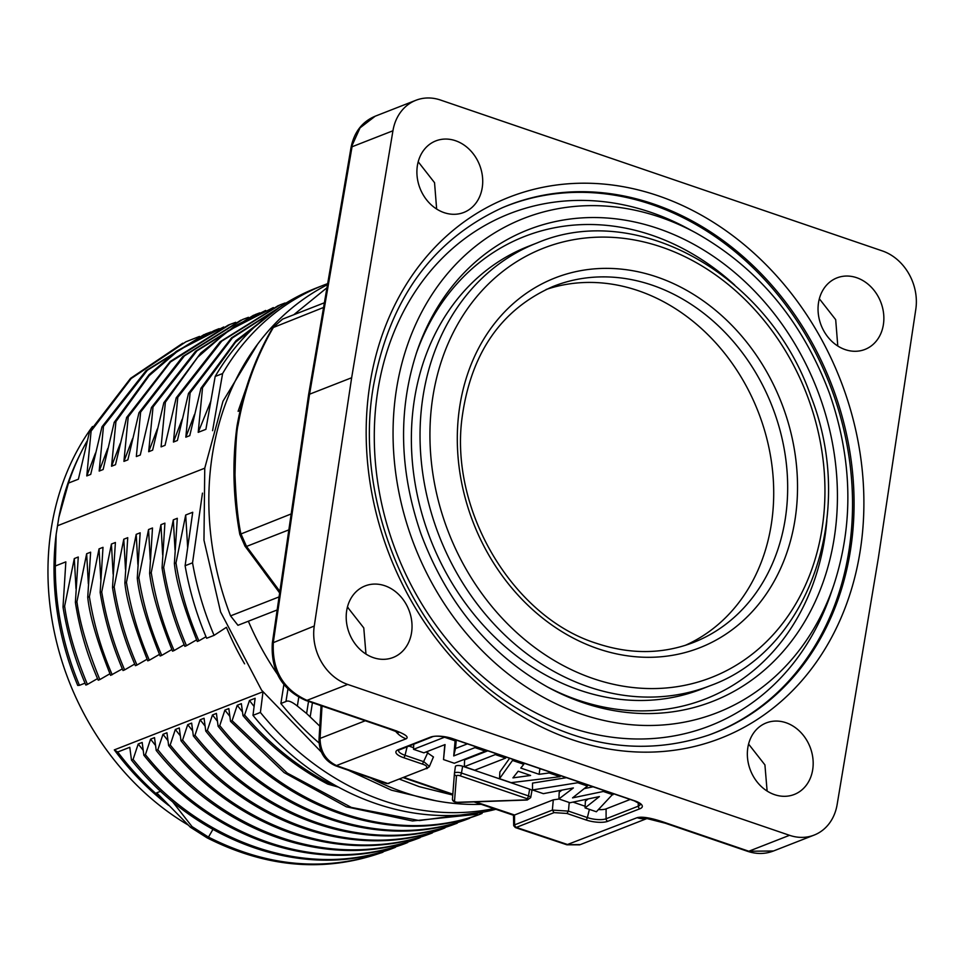 <?xml version="1.0" encoding="UTF-8"?>
<svg xmlns="http://www.w3.org/2000/svg" width="964" height="964" viewBox="0 0 964 964"><rect width="100%" height="100%" fill="white"/><g stroke="black" fill="none" stroke-linecap="round" stroke-linejoin="round"><path stroke-width="1.45" d="M452.767 795.047L419.232 786.66L399.807 779.274M319.819 726.193L306.6 713.493L308.528 701.382M321.036 706.238L320.181 705.359M319.036 742.955A276.114 229.938 68.6 0 1 280.873 703.503L285.959 701.515C288.079 700.177 291.875 701.696 297.358 706.058L306.6 713.493M370.983 778.177A276.114 229.938 68.6 0 0 404.374 792.468A276.114 229.938 68.6 0 0 481.205 804.338M280.873 703.503L283.874 684.621M188.498 393.445L177.4 440.488L173.436 442.042L177.798 397.264L176.195 397.891L165.037 445.32L161.084 446.862L165.386 402.108L163.856 402.663L152.613 450.176L148.673 451.718L157.337 429.028M265.666 310.456L234.83 325.953L200.813 352.957L163.916 402.627M165.434 402.133L197.68 357.258L227.841 331.001L273.33 307.576M210.839 401.181L198.223 432.33L205.898 429.342L215.177 376.454A276.114 229.938 68.6 0 1 316.409 287.971L323.844 285.067A276.114 229.938 -111.4 0 1 327.676 283.621M202.585 387.624L235.541 342.196L277.933 308.311M198.21 432.354L202.548 387.612L200.946 388.227L189.763 435.656M280.97 306.275L235.939 340.738L201.127 387.998M189.751 435.656L185.823 437.198L194.463 414.508M185.823 437.198L190.113 392.818L232.396 337.918L288.453 301.612M288.646 301.503L231.517 337.87L188.474 393.433L190.077 392.806M173.436 442.03L182.124 419.292M177.822 397.276L221.72 341.172L279.994 304.889L285.091 302.985M278.391 305.516L220.214 341.714L176.352 397.65M148.673 451.718L153.035 406.928L196.957 350.86L255.219 314.577L259.822 312.854M253.628 315.204L195.487 351.378L151.625 407.278M153.035 406.928L151.444 407.543M151.432 407.555L140.274 455.008L136.334 456.55L140.624 412.086L184.437 355.861L242.687 319.47L248.435 317.325M241.036 320.108L182.798 356.511L138.985 412.725L140.624 412.086M138.985 412.725L127.863 459.852M127.85 459.864L123.922 461.394L132.562 438.716M235.686 322.313L229.926 324.494L170.483 361.982L128.224 416.882L123.922 461.394M232.071 323.651L228.239 325.121L170.267 361.452L126.609 417.472L128.188 416.87M126.645 417.496L115.499 464.696L111.559 466.227M114.138 422.425L115.945 421.533L111.547 466.239L120.235 443.5M115.945 421.545L149.143 375.695L178.677 350.221L223.708 326.977M219.165 328.652A273.776 273.776 0 0 0 214.092 330.664L176.316 351.354L149.071 374.659L114.15 422.425M114.198 422.449L103.124 469.528M103.1 469.54L99.184 471.071L107.775 448.501M103.51 426.305L147.408 370.236L205.645 333.954L210.863 332.014M99.184 471.071L103.485 426.293L101.955 426.883L90.724 474.372M204.091 334.568L146.01 370.706L102.184 426.546M90.712 474.384L86.772 475.927L95.472 453.092M86.772 475.927L91.11 431.101L131.14 378.563L185.907 341.786L199.524 336.424M182.738 343.22L130.526 378.382L89.519 431.788L78.385 479.204L68.48 483.072A261.702 217.936 -111.4 0 1 81.301 451.923A261.702 217.936 -111.4 0 1 87.278 440.741M91.11 431.101L89.556 431.812M81.301 451.923L79.699 455.129A258.701 215.442 68.6 0 0 58.852 517.415L68.48 483.072M351.089 147.697L360.042 127.863L375.165 116.234M440.536 100.051A48.019 39.994 68.6 0 0 415.906 100.28A48.019 39.994 68.6 0 0 392.938 130.779L351.655 377.743L314.264 626.034A48.019 39.994 68.6 0 0 347.703 684.428L789.528 835.306A48.019 39.994 68.6 0 0 814.158 835.077A48.019 39.994 68.6 0 0 837.126 804.591L878.409 557.626L915.8 309.324A48.019 39.994 68.6 0 0 882.361 250.929L440.536 100.051M455.514 140.72A38.415 31.993 68.6 0 0 435.812 140.901A38.415 31.993 68.6 0 0 417.183 176.978A38.415 31.993 68.6 0 0 444.091 212.634A38.415 31.993 68.6 0 0 463.792 212.454A38.415 31.993 68.6 0 0 482.434 176.376A38.415 31.993 68.6 0 0 455.514 140.72M418.195 161.783L434.547 182.69L436.644 209.031M856.671 277.704A38.415 31.993 68.6 0 0 836.969 277.885A38.415 31.993 68.6 0 0 818.328 313.963A38.415 31.993 68.6 0 0 845.235 349.619A38.415 31.993 68.6 0 0 864.937 349.438A38.415 31.993 68.6 0 0 883.578 313.36A38.415 31.993 68.6 0 0 856.671 277.704M819.34 298.768L835.692 319.674L837.788 346.016M773.405 850.995L748.811 851.236L666.558 823.136C652.327 818.099 642.518 816.279 637.144 817.677A24.016 19.991 -111.4 0 0 646.675 818.388M773.514 850.971C765.199 854.176 756.547 854.285 747.558 851.308L665.305 823.22A7.206 3.266 -71.1 0 0 666.558 823.136M237.252 426.064L238.048 425.136C244.458 389.275 256.34 356.56 273.668 326.965L282.621 319.108L324.386 302.78M309.022 396.18L309.565 394.204L351.655 377.743M347.703 684.428L306.986 700.358C282.982 689.381 271.776 669.932 273.366 642.024L309.565 394.204L352.041 146.769L392.938 130.779M598.524 809.567A12.002 3.82 -171 0 0 606.091 808.88L630.191 799.457M640.277 804.217A13.773 4.386 9 0 1 638.276 806.181L606.091 818.773A13.773 4.386 9 0 1 587.365 817.58L568.447 811.11L552.372 810.097L553.288 799.843L514.523 815.002L514.571 824.883A2.398 2.036 66.1 0 0 516.318 827.389L568.061 844.693L579.569 844.597M553.288 799.843L559.096 799.036M408.844 746.052L413.592 747.678M426.136 751.956L433.511 757.005M572.99 802.108L585.136 806.253M429.329 766.392L423.955 761.777L405.037 755.306A13.773 4.386 9 0 1 398.566 750.209L431.643 737.147C434.366 735.496 441.126 735.966 451.923 738.581A2.398 1.085 108.9 0 1 451.622 738.316M456.478 775.851L454.514 801.156A2.277 0.723 -171 0 0 457.84 802.289L526.802 799.867A2.277 0.723 -171 0 0 526.898 798.614L459.888 775.731A2.277 0.723 -171 0 0 456.478 775.851A2.398 2.277 -175.6 0 1 454.454 773.285L455.406 766.488A4.808 1.53 9 0 1 455.406 766.452A4.808 1.53 9 0 1 462.624 766.235L529.634 789.118A4.808 1.53 9 0 1 531.899 790.841L530.694 797.602A4.675 1.494 -171 0 0 528.489 795.927L529.634 789.118M475.095 746.485L474.963 747.63L453.719 755.933L455.116 740.858L444.5 737.231L413.544 749.329L423.859 752.848L445.043 744.57L443.524 759.572L454.321 763.259L485.278 751.149L474.963 747.63M485.591 750.076L485.278 751.149M467.42 743.871L455.478 748.534L453.719 755.933M456.273 740.063L455.478 748.534M455.394 739.762L455.116 740.858M413.713 744.16L413.544 749.329M444.79 744.666L443.524 759.572M495.46 753.438L495.315 754.583L464.371 766.681L474.686 770.212L505.63 758.102L495.315 754.583M505.943 757.029L505.63 758.102M487.772 750.823L464.576 759.885L464.371 766.681M512.92 777.876L518.162 771.212L530.61 775.466L512.92 777.876M539.924 768.633L539.105 774.309L520.777 768.055L523.789 764.307L512.511 760.451L499.509 778.683L511.161 782.66L560.06 776.695L549.131 772.959L539.105 774.309M549.287 771.827L549.131 772.959M524.079 763.211L523.789 764.307M512.619 759.307L512.511 760.451M509.619 758.282L499.882 771.935L499.509 778.683M560.409 775.622L560.06 776.695M612.984 794.77L603.319 791.468L572.544 797.879L587.438 786.046L577.773 782.744L532.49 789.95L543.347 793.661L573.375 787.937L558.891 798.963L569.965 802.747L599.403 796.577L585.064 807.904L596.379 811.76L613.273 793.673M603.476 790.335L603.319 791.468M593.089 786.781L584.16 788.636M587.727 784.949L587.438 786.046M577.93 781.611L577.773 782.744M566.458 777.695L532.526 783.093L532.49 789.95M561.94 790.119L559.204 792.203L558.891 798.963M588.173 798.927L585.377 801.132L585.064 807.904M514.523 815.002L475.348 801.843M452.839 794.179L404.302 777.514M513.728 825.714L515.366 827.57L516.415 827.353A2.398 2 68.6 0 1 514.716 824.81L552.372 810.097L554.071 812.628L516.415 827.353M322.024 705.985L320.06 738.424C320.265 751.534 325.94 760.656 337.051 765.814L387.781 783.503L425.546 768.742C427.883 767.091 426.847 765.549 422.437 764.103L403.518 757.644A16.135 5.145 9 0 1 398.216 749.739L430.414 737.159A16.135 5.145 9 0 1 452.345 738.557L634.686 800.819A16.135 5.145 9 0 1 639.976 808.724L607.79 821.304A16.135 5.145 9 0 1 585.859 819.906L566.928 813.447L554.071 812.628M387.889 783.467L425.546 768.742M388.926 783.527L386.227 783.467L388.926 783.503M395.373 731.025A24.016 19.991 68.6 0 0 406.145 738.798C409.592 736.725 403.964 733.279 389.239 728.447L306.986 700.358A7.206 3.266 -71.1 0 1 305.733 700.43C281.825 689.67 270.691 670.522 272.33 643L308.528 395.156M326.965 287.742L293.779 314.746M246.266 387.889L238.108 411.303L240.169 410.495M238.048 425.136C236.529 430.691 235.517 447.272 235.011 474.878C235.891 499.954 237.843 519.536 240.843 533.61L246.519 546.431L245.29 546.383M396.553 730.893L398.542 732.507L387.986 728.519A7.206 3.266 -71.1 0 0 389.239 728.447M384.829 585.738A38.415 31.993 68.6 0 0 365.127 585.919A38.415 31.993 68.6 0 0 346.486 622.009A38.415 31.993 68.6 0 0 373.405 657.665A38.415 31.993 68.6 0 0 393.107 657.484A38.415 31.993 68.6 0 0 411.749 621.394A38.415 31.993 68.6 0 0 384.829 585.738M785.973 722.723A38.415 31.993 68.6 0 0 766.272 722.916A38.415 31.993 68.6 0 0 747.63 758.993A38.415 31.993 68.6 0 0 774.55 794.649A38.415 31.993 68.6 0 0 794.252 794.469A38.415 31.993 68.6 0 0 812.893 758.379A38.415 31.993 68.6 0 0 785.973 722.723M748.582 744.063L764.922 764.898L767.115 791.058M347.438 607.067L363.777 627.913L365.971 654.074M92.472 426.534A258.701 215.442 68.6 0 0 188.161 825.027M212.923 829.401L208.477 837.114L206.886 837.74C266.052 867.684 324.229 872.685 381.395 852.73M383.286 851.501L383.033 852.14C325.82 872.059 267.643 867.058 208.477 837.114L192.041 826.618L172.146 801.205M192.041 826.618L190.426 827.245L156.698 792.818L160.747 791.227M190.426 827.245L206.898 837.728M383.021 852.164L381.419 852.791M333.086 784.19L329.327 783.467C297.563 766.838 269.317 744.027 244.603 715.023L249.471 700.503L254.098 706.467M237.24 705.274L241.349 703.672L243 715.649C267.715 744.654 295.96 767.465 327.724 784.094L329.327 783.467M327.724 784.094L338.316 787.094M243 715.649L244.603 715.023M249.471 700.503L255.135 698.285L252.978 715.348A276.114 229.938 68.6 0 0 495.845 809.302M242.482 711.926L237.228 705.286L232.119 720.686M485.41 811.7L419.304 820.569L351.39 807.434L287.272 773.092L232.107 720.686L230.504 721.313L284.115 772.586L346.365 806.808L412.472 820.966L477.276 814.255M229.878 716.421L224.889 710.106L228.83 708.564L230.517 721.313M482.036 813.447C395.891 846.681 287.2 810.158 219.756 725.627L224.889 710.106M482.337 812.785L480.446 814.122C394.288 847.308 285.597 810.784 218.153 726.266M218.117 726.302L219.732 725.663M217.454 721.265L212.478 714.975L216.418 713.42L218.117 726.278M469.938 817.605L469.685 818.231C383.539 851.586 274.776 815.026 207.344 730.399L205.73 731.025C273.161 815.652 381.937 852.212 468.094 818.87M207.356 730.399L212.466 714.963M468.118 818.87L469.709 818.243M205.103 726.097L200.126 719.795L204.067 718.252L205.754 731.025M457.599 822.425L457.31 823.136C371.14 856.369 262.437 819.846 194.993 735.315M193.354 735.99L194.969 735.351L200.126 719.795M193.39 735.954C260.834 820.472 369.525 856.996 455.671 823.75M457.298 823.148L455.683 823.786M192.692 730.929L187.727 724.651L191.655 723.096L193.354 735.966M443.356 828.546L444.946 827.931C358.789 861.262 250.025 824.702 182.594 740.075L187.715 724.639M182.582 740.075L180.955 740.701C248.399 825.329 357.174 861.888 443.344 828.558M180.34 735.833L175.328 729.495L179.292 727.928L180.991 740.701M432.487 832.86C346.341 866.07 237.65 829.486 170.206 744.931L175.328 729.483M432.824 832.101L430.944 833.511M170.206 744.931L168.64 745.546C236.072 830.1 344.775 866.684 430.932 833.462M167.977 740.641L162.988 734.315L166.941 732.773L168.628 745.546M157.855 749.739L156.18 750.39C223.612 835.029 332.399 871.589 418.569 838.246L420.196 837.608C334.038 870.95 225.275 834.378 157.855 749.739L162.976 734.315M155.566 745.485L150.577 739.171L154.517 737.617L156.204 750.39M407.724 842.512C321.578 875.746 212.887 839.222 145.431 754.704M408.049 841.801L406.193 843.151C320.036 876.348 211.357 839.813 143.913 755.294M145.407 754.716L150.565 739.171M143.877 755.33L145.407 754.728M138.214 743.991L142.178 742.449L143.877 755.318M143.226 750.354L138.214 744.003L133.092 759.415L131.453 760.042C198.873 844.681 307.624 881.277 393.782 847.971L395.457 847.308M395.698 846.645L395.433 847.296C309.287 880.626 200.512 844.042 133.08 759.415M163.663 800.204A261.702 217.936 68.6 0 1 117.716 752.016L129.791 747.293L131.465 760.042M117.716 752.016L114.306 749.896A258.701 215.442 68.6 0 0 168.64 805.398M493.797 808.603A276.114 229.938 -111.4 0 1 260.401 712.444L262.967 692.092M252.978 715.348L260.401 712.444M262.786 691.839L114.306 749.896M206.007 636.734L198.873 640.867C187.896 615.695 180.268 589.715 175.99 562.928L185.691 515.017L192.728 512.258L185.112 565.723A276.114 229.938 68.6 0 0 206.657 638.264L214.08 635.36A276.114 229.938 -111.4 0 1 192.547 562.819L202.464 493.134M185.691 515.017L187.679 547.685M196.584 639.879L186.486 645.699C175.556 620.382 167.953 594.282 163.675 567.374L173.315 519.849L177.292 518.295L174.388 563.566L176.002 562.928M174.388 563.566C176.34 582.389 183.979 608.356 197.283 641.482L198.861 640.867M173.315 519.849L175.014 549.854M163.675 567.374L162.073 568.001C166.35 594.909 173.942 621.021 184.871 646.338M186.486 645.699L184.883 646.338M184.184 644.723L174.11 650.543C163.241 625.347 155.614 599.379 151.228 572.616L160.952 524.681L164.904 523.139L162.06 568.001M160.952 524.681L162.663 554.83M161.759 655.363C150.758 630.251 143.106 604.32 138.828 577.557L148.54 529.537L152.505 527.983L149.637 573.243L151.24 572.616M149.625 573.243C151.758 592.258 159.397 618.237 172.52 651.158L174.11 650.543M148.54 529.537L150.239 559.566M171.833 649.543L161.759 655.375M159.458 654.387L149.348 660.22C138.467 635.047 130.839 609.079 126.453 582.328L136.201 534.357L140.154 532.815L137.274 578.159L138.816 577.557M137.286 578.159C139.226 596.957 146.853 622.901 160.157 655.99L161.735 655.375M136.201 534.357L137.9 564.458M147.07 659.231L136.984 665.052C125.995 639.807 118.379 613.755 114.162 586.883L123.79 539.213L127.742 537.671L124.874 582.943L126.465 582.328M124.874 582.943C126.561 600.488 134.189 626.455 147.769 660.846M149.348 660.22L147.757 660.846M123.79 539.213L125.489 569.278M114.162 586.883L112.511 587.522C116.752 614.381 124.392 640.433 135.406 665.678L136.984 665.064M134.707 664.063L124.633 669.884C113.788 644.687 106.136 618.719 101.726 591.968L111.426 544.045L115.403 542.491L112.511 587.522M111.426 544.045L113.125 574.134M101.726 591.968L100.135 592.294C104.522 619.153 112.161 645.217 123.031 670.51M124.609 669.896L122.994 670.522M89.351 596.776L99.039 548.89L103.003 547.335L100.16 592.306M99.039 548.89L100.762 579.147M112.198 674.752C101.244 649.567 93.641 623.588 89.399 596.788L87.712 597.15C89.688 616.068 97.316 642.132 110.619 675.366L122.344 668.896M109.932 673.752L99.834 679.584C87.616 649.64 79.964 623.684 76.915 601.705L86.652 553.734L90.628 552.179L87.736 597.162M86.652 553.734L88.351 583.786M97.533 678.608L87.435 684.428C75.517 655.809 67.914 629.721 64.624 606.187L74.3 558.566L78.265 557.011L75.385 602.307L76.915 601.705M75.373 602.307C79.554 629.143 87.17 655.098 98.232 680.21L99.834 679.584M74.3 558.566L75.999 588.679M64.624 606.187L63.009 607.079C67.359 633.854 74.963 659.846 85.844 685.055L87.447 684.428M85.025 683.151L79.446 685.332A261.702 217.936 68.6 0 1 55.309 565.989L65.841 561.867L63.009 607.079M55.309 565.989L56.165 534.321L58.852 517.415M79.446 685.332L77.723 685.44A258.701 215.442 -111.4 0 1 56.165 534.321M244.591 663.835A258.701 215.442 -111.4 0 1 226.42 627.311L214.08 635.36M185.112 565.723L192.547 562.819M204.742 468.203L57.527 525.742M212.586 430.667L222.612 373.55L215.177 376.454M222.612 373.55A276.114 229.938 -111.4 0 1 323.844 285.067M279.054 596.909L230.565 615.876A276.114 229.938 -111.4 0 1 327.495 284.657M248.363 621.214A258.701 215.442 68.6 0 0 277.174 673.872M230.565 615.876L237.951 625.299L277.15 609.959M279.632 593.005L278.849 591.86M288.851 529.875L246.519 546.431L279.873 591.366M265.425 571.881L264.016 571.748L245.218 546.431M501.774 207.971A283.199 235.843 -111.4 0 1 755.125 269.775A283.199 235.843 -111.4 0 1 848.85 551.3A283.199 235.843 -111.4 0 1 707.974 735.339M546.094 289.501A191.197 159.229 -111.4 0 1 638.313 290.706A191.197 159.229 -111.4 0 1 771.827 464.528A191.197 159.229 -111.4 0 1 685.235 645.374M826.835 520.584A248.314 206.79 -111.4 0 1 546.407 686.404M416.255 353.511A248.314 206.79 -111.4 0 1 734.773 285.151M537.141 242.916L528.477 246.302A237.698 197.945 68.6 0 0 414.46 399.192A237.698 197.945 68.6 0 0 491.266 633.637A237.698 197.945 68.6 0 0 701.587 689.055L710.251 685.669A237.698 197.945 -111.4 0 1 499.942 630.239A237.698 197.945 -111.4 0 1 423.124 395.806A237.698 197.945 -111.4 0 1 537.141 242.916C636.939 200.331 769.043 275.005 810.989 396.541C856.827 512.715 809.423 650.146 710.251 685.669M833.679 585.389L830.835 593.728A274.957 228.974 -111.4 0 1 615.755 737.677A274.957 228.974 -111.4 0 1 393.288 544.142A274.957 228.974 -111.4 0 1 437.909 262.702A274.957 228.974 -111.4 0 1 688.103 228.697L695.863 232.89M312.432 702.72L310.203 716.71M298.744 697.321L297.358 706.058M285.959 701.515L287.923 689.164M502.509 207.658L502.509 207.658A283.247 235.879 -111.4 0 1 756.318 268.823A283.247 235.879 -111.4 0 1 850.393 550.733A283.247 235.879 -111.4 0 1 708.721 735.074L708.721 735.074C642.012 757.198 575.388 746.582 508.847 703.226C411.785 639.614 353.065 502.449 373.345 386.564C389.251 299.587 432.306 239.952 502.509 207.658M369.947 383.985A290.453 241.88 -111.4 0 1 658.219 195.788A290.453 241.88 -111.4 0 1 860.117 551.372A290.453 241.88 -111.4 0 1 571.845 739.581A290.453 241.88 -111.4 0 1 369.947 383.985M789.528 835.306L748.811 851.236A7.206 3.266 -71.1 0 1 747.558 851.308M272.788 327.712L323.579 307.456M314.264 626.034L272.402 643.012M403.518 757.644A2.398 1.085 -71.1 0 0 405.037 755.306L407.145 746.726M639.976 808.724A2.398 2 -111.4 0 1 638.276 806.181L638.276 802.602M607.79 821.304A2.398 2 -111.4 0 1 606.091 818.773L606.091 808.88M585.859 819.906A2.398 1.085 -71.1 0 0 587.365 817.58L589.39 809.374M566.928 813.447L568.447 811.11L569.218 802.482M427.847 752.547L422.437 764.103M459.888 775.731A2.398 1.085 -71.1 0 0 461.479 773.044L462.624 766.235M526.898 798.614A2.398 1.085 -71.1 0 0 528.489 795.927L461.479 773.044A4.675 1.494 -171 0 0 454.454 773.261L455.406 766.452M454.43 773.55L452.49 798.59A2.398 2.277 -175.6 0 0 452.478 798.734C452.212 801.12 454.152 802.361 458.286 802.446L527.236 800.024L530.694 797.602M454.514 801.156A2.398 2.277 -175.6 0 1 452.478 798.734M634.686 800.819A2.398 1.085 108.9 0 1 634.264 800.843A2.398 1.085 108.9 0 1 633.951 800.566M452.345 738.557A2.398 1.085 108.9 0 1 451.923 738.581L634.264 800.843L640.277 804.121M430.414 737.159A2.398 2 68.6 0 0 431.643 737.147M398.216 749.739A2.398 2 68.6 0 0 399.458 749.727M365.26 720.759L320.06 738.424L319.096 739.472M406.145 738.798L335.761 765.814M566.88 844.741L637.144 817.677M291.176 513.933L239.903 534.381M347.233 607.898L348.125 607.549M432.92 396.421A230.492 191.944 68.6 0 0 694.984 682.91A230.492 191.944 68.6 0 0 754.342 309.191A230.492 191.944 68.6 0 0 432.92 396.421M652.17 285.163A191.342 159.349 -111.4 0 1 786.323 463.515A191.342 159.349 -111.4 0 1 692.224 642.94L692.224 642.94C661.738 654.291 629.829 654.423 596.499 643.337C514.101 617.635 450.574 512.956 461.756 420.111C470.167 354.162 500.545 309.637 552.878 286.549L552.878 286.549A191.342 159.349 -111.4 0 1 652.17 285.163M597.885 648.7A198.548 165.338 -111.4 0 1 459.876 405.627A198.548 165.338 -111.4 0 1 656.942 276.981A198.548 165.338 -111.4 0 1 794.951 520.054A198.548 165.338 -111.4 0 1 597.885 648.7M416.99 351.33L416.99 351.33A253.219 210.875 -111.4 0 1 615.056 218.756A253.219 210.875 -111.4 0 1 819.93 396.999A253.219 210.875 68.6 0 1 778.84 656.195A253.219 210.875 68.6 0 1 548.432 687.513L548.432 687.513C489.411 654.327 446.959 603.187 421.051 534.08C399.18 470.685 397.819 409.772 416.99 351.33M411.399 537.418A265.389 221.009 68.6 0 0 626.13 724.217A265.389 221.009 68.6 0 0 833.715 585.281L833.715 585.281C853.863 523.729 852.489 459.864 829.594 393.661C802.602 321.47 758.066 267.896 695.96 232.939L695.96 232.939A265.389 221.009 -111.4 0 0 454.466 265.763A265.389 221.009 -111.4 0 0 411.399 537.418M228.239 325.121L229.914 324.458M308.528 395.12L351.004 147.685C354.077 132.189 362.175 121.681 375.261 116.174M415.906 100.28L375.117 116.234M814.158 835.077L773.369 851.031M665.305 823.22L646.181 818.364L648.302 817.966M237.011 426.028C243.47 390.131 255.376 357.355 272.74 327.688L282.572 319.132M433.125 757.644L429.233 766.874M403.615 777.779L452.803 794.661M474.011 801.891L514.366 815.556M513.679 825.268L513.487 815.243M429.414 766.44L426.763 768.73M321.072 705.66L319.012 739.472C319.132 752.197 324.711 760.994 335.737 765.862L385.696 783.286M515.909 827.751L566.856 844.789L579.653 844.838M580.34 844.597L647.254 818.424M236.999 426.124C232.143 461.443 233.083 497.532 239.819 534.405L245.145 546.455M387.986 728.519L305.733 700.43M279.97 593.33L263.931 571.76M435.921 800.795L391.432 790.179L348.691 770.405M321.349 752.065L261.581 690.164L220.599 611.959L203.97 540.177L204.754 468.155L222.985 401.217L257.484 344.401"/></g></svg>
